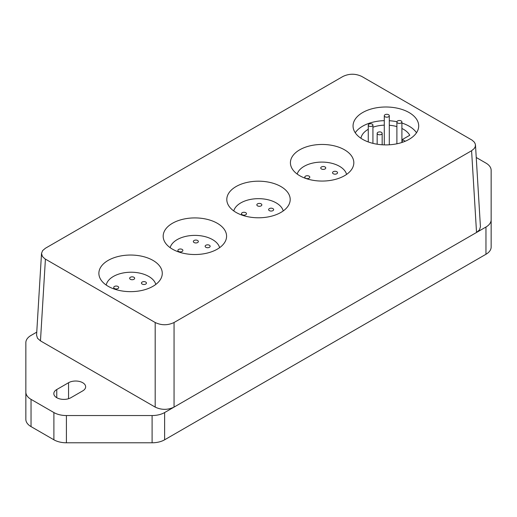 <?xml version="1.0" encoding="UTF-8"?>
<svg xmlns="http://www.w3.org/2000/svg" width="517" height="517" viewBox="0 0 517 517"><rect width="100%" height="100%" fill="white"/><g stroke="black" fill="none" stroke-linecap="round" stroke-linejoin="round"><path stroke-width="0.78" d="M45.412 248.244L342.945 76.464C349.233 73.492 355.522 73.492 361.81 76.464L472.079 140.146L474.386 142.22L475.362 144.198L475.362 146.369L474.257 148.528L471.588 150.738L174.055 322.511C167.767 325.484 161.478 325.484 155.19 322.511L44.876 258.804L42.433 256.51L41.515 253.42L42.614 250.616L45.412 248.244M130.381 279.309A2.501 1.448 180 0 1 129.651 278.288A2.501 1.448 180 0 1 132.152 276.841A2.501 1.448 180 0 1 134.653 278.288A2.501 1.448 180 0 1 133.108 279.626A2.501 1.448 180 0 1 130.381 279.309M114.431 288.518A2.501 1.448 180 0 1 113.701 287.497A2.501 1.448 180 0 1 116.202 286.05A2.501 1.448 180 0 1 118.703 287.497A2.501 1.448 180 0 1 117.159 288.835A2.501 1.448 180 0 1 114.431 288.518M142.175 284.079A2.501 1.448 180 0 1 141.445 283.058A2.501 1.448 180 0 1 143.946 281.61A2.501 1.448 180 0 1 146.447 283.058A2.501 1.448 180 0 1 144.902 284.389A2.501 1.448 180 0 1 142.175 284.079M155.804 284.428A25.029 14.45 0 0 0 130.53 272.226A25.029 14.45 0 0 0 106.211 285.061M402.31 142.349L402.31 139.571L405.231 141.257M401.903 128.475A25.029 14.45 180 0 1 409.761 135.267L402.31 139.571M360.95 138.278A25.029 14.45 180 0 1 368.259 129.308M372.931 127.208A25.029 14.45 180 0 1 384.293 125.153M389.301 125.263A25.029 14.45 180 0 1 396.894 126.6M355.244 132.759A32.823 18.948 180 0 1 384.293 120.648M389.301 120.726A32.823 18.948 180 0 1 396.927 121.728M401.903 123.033A32.823 18.948 180 0 1 416.502 132.759M321.477 168.981A2.501 1.448 180 0 1 320.74 167.96A2.501 1.448 180 0 1 323.248 166.519A2.501 1.448 180 0 1 325.749 167.96A2.501 1.448 180 0 1 324.204 169.298A2.501 1.448 180 0 1 321.477 168.981M305.528 178.191A2.501 1.448 180 0 1 304.791 177.169A2.501 1.448 180 0 1 307.298 175.722A2.501 1.448 180 0 1 309.799 177.169A2.501 1.448 180 0 1 308.255 178.507A2.501 1.448 180 0 1 305.528 178.191M333.271 173.751A2.501 1.448 180 0 1 332.541 172.73A2.501 1.448 180 0 1 335.042 171.282A2.501 1.448 180 0 1 337.543 172.73A2.501 1.448 180 0 1 335.998 174.061A2.501 1.448 180 0 1 333.271 173.751M346.59 174.391A25.029 14.45 0 0 0 322.13 162.092A25.029 14.45 0 0 0 297.185 174.061M242.215 214.742A2.501 1.448 180 0 1 241.478 213.721A2.501 1.448 180 0 1 243.985 212.28A2.501 1.448 180 0 1 246.486 213.721A2.501 1.448 180 0 1 244.942 215.059A2.501 1.448 180 0 1 242.215 214.742M257.569 205.876A2.501 1.448 180 0 1 256.839 204.855A2.501 1.448 180 0 1 259.34 203.414A2.501 1.448 180 0 1 261.848 204.855A2.501 1.448 180 0 1 260.303 206.193A2.501 1.448 180 0 1 257.569 205.876M269.37 210.645A2.501 1.448 180 0 1 268.633 209.624A2.501 1.448 180 0 1 271.134 208.177A2.501 1.448 180 0 1 273.642 209.624A2.501 1.448 180 0 1 272.097 210.955A2.501 1.448 180 0 1 269.37 210.645M283.238 210.93A25.029 14.45 0 0 0 258.5 198.664A25.029 14.45 0 0 0 233.762 210.93M194.082 242.538A2.501 1.448 180 0 1 193.345 241.51A2.501 1.448 180 0 1 195.846 240.069A2.501 1.448 180 0 1 198.354 241.51A2.501 1.448 180 0 1 196.809 242.848A2.501 1.448 180 0 1 194.082 242.538M178.617 251.462A2.501 1.448 180 0 1 177.887 250.441A2.501 1.448 180 0 1 180.388 248.994A2.501 1.448 180 0 1 182.889 250.441A2.501 1.448 180 0 1 181.344 251.773A2.501 1.448 180 0 1 178.617 251.462M205.876 247.3A2.501 1.448 180 0 1 205.139 246.279A2.501 1.448 180 0 1 207.647 244.832A2.501 1.448 180 0 1 210.148 246.279A2.501 1.448 180 0 1 208.603 247.617A2.501 1.448 180 0 1 205.876 247.3M219.622 247.662A25.029 14.45 0 0 0 194.883 235.39A25.029 14.45 0 0 0 170.145 247.662M108.156 286.289A31.699 18.302 180 0 1 98.876 273.344A31.699 18.302 180 0 1 130.575 255.043A31.699 18.302 180 0 1 162.273 273.344A31.699 18.302 180 0 1 142.705 290.257A31.699 18.302 180 0 1 108.156 286.289M236.082 212.429A31.699 18.302 180 0 1 226.801 199.491A31.699 18.302 180 0 1 258.5 181.189A31.699 18.302 180 0 1 290.199 199.491A31.699 18.302 180 0 1 270.63 216.397A31.699 18.302 180 0 1 236.082 212.429M299.705 175.702A31.699 18.302 180 0 1 290.418 162.758A31.699 18.302 180 0 1 322.117 144.456A31.699 18.302 180 0 1 353.822 162.758A31.699 18.302 180 0 1 334.247 179.67A31.699 18.302 180 0 1 299.705 175.702M172.465 249.162A31.699 18.302 180 0 1 163.178 236.217A31.699 18.302 180 0 1 194.883 217.915A31.699 18.302 180 0 1 226.582 236.217A31.699 18.302 180 0 1 207.013 253.13A31.699 18.302 180 0 1 172.465 249.162M385.029 116.758A2.501 1.448 0 0 0 387.756 117.075A2.501 1.448 0 0 0 389.301 115.737A2.501 1.448 0 0 0 386.8 114.296A2.501 1.448 0 0 0 384.293 115.737A2.501 1.448 0 0 0 385.029 116.758M377.888 134.368A2.501 1.448 0 0 0 380.615 134.679A2.501 1.448 0 0 0 382.16 133.347A2.501 1.448 0 0 0 379.659 131.9A2.501 1.448 0 0 0 377.158 133.347A2.501 1.448 0 0 0 377.888 134.368M397.625 122.968A2.501 1.448 0 0 0 400.352 123.285A2.501 1.448 0 0 0 401.903 121.947A2.501 1.448 0 0 0 399.395 120.506A2.501 1.448 0 0 0 396.894 121.947A2.501 1.448 0 0 0 397.625 122.968M368.944 126.051A2.333 1.351 0 0 0 371.484 126.342A2.333 1.351 0 0 0 372.931 125.095A2.333 1.351 0 0 0 370.592 123.744A2.333 1.351 0 0 0 368.259 125.095A2.333 1.351 0 0 0 368.944 126.051M362.663 139.351A32.823 18.948 180 0 1 353.053 125.948A32.823 18.948 180 0 1 385.876 107A32.823 18.948 180 0 1 418.699 125.948A32.823 18.948 180 0 1 398.433 143.455A32.823 18.948 180 0 1 362.663 139.351M36.752 332.127L31.039 335.423A17.707 10.224 0 0 0 25.85 342.655L25.85 392.125A17.707 10.224 0 0 0 31.039 399.357L53.891 412.553A17.707 10.224 0 0 0 66.415 415.545L152.101 415.545A17.707 10.224 0 0 0 164.626 412.553L174.055 407.105C167.767 410.078 161.478 410.078 155.19 407.105L40.468 340.871L37.489 338.247L36.571 335.158L41.515 253.42M174.055 322.511L174.055 407.105L485.961 227.028A17.707 10.224 0 0 0 491.15 219.796L491.15 170.326A17.707 10.224 0 0 0 485.961 163.101L476.241 157.485M475.485 145.018L480.429 226.756L479.511 229.852L476.532 232.476L471.588 150.738M70.913 397.702A10.01 5.777 180 0 1 60.004 398.956A10.01 5.777 180 0 1 53.826 393.618A10.01 5.777 180 0 1 56.76 389.527L68.554 382.716A10.01 5.777 180 0 1 79.463 381.462A10.01 5.777 180 0 1 85.648 386.806A10.01 5.777 180 0 1 82.714 390.891L70.913 397.702M491.15 219.796L491.15 247.042A17.707 10.224 180 0 1 485.961 254.274L164.626 439.799A17.707 10.224 180 0 1 152.101 442.791L66.415 442.791A17.707 10.224 180 0 1 53.891 439.799L31.039 426.603A17.707 10.224 180 0 1 25.85 419.371L25.85 392.125M40.468 340.871L45.412 259.133M155.19 322.511L155.19 407.105M56.76 397.702L56.76 389.527M68.554 398.71L68.554 382.716M164.626 439.799L164.626 412.553M152.101 442.791L152.101 415.545M66.415 442.791L66.415 415.545M53.891 439.799L53.891 412.553M31.039 426.603L31.039 399.357M485.961 254.274L485.961 227.028M384.293 115.737L384.293 144.876M389.301 115.737L389.301 144.799M377.158 133.347L377.158 144.217M382.16 133.347L382.16 144.779M396.894 121.947L396.894 143.797M401.903 121.947L401.903 142.485M368.259 125.095L368.259 141.942M372.931 125.095L372.931 143.364"/></g></svg>
